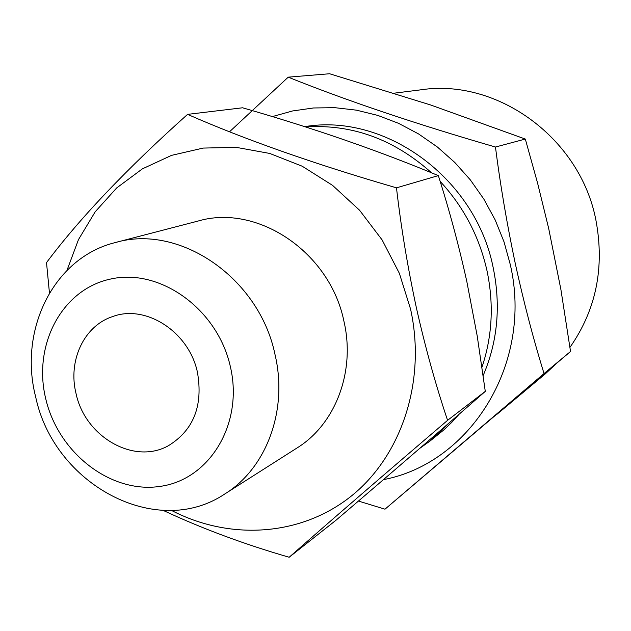 <?xml version="1.0" encoding="UTF-8"?>
<svg xmlns="http://www.w3.org/2000/svg" width="631" height="631" viewBox="0 0 631 631"><rect width="100%" height="100%" fill="white"/><g stroke="black" fill="none" stroke-linecap="round" stroke-linejoin="round"><path stroke-width="0.95" d="M383.443 479.639C470.347 463.154 533.29 363.661 510.29 264.578L504.011 241.823L495.154 219.888L483.859 199.12L470.316 179.859L454.746 162.404L437.401 147.023L418.582 133.946L398.595 123.353L377.756 115.394L356.405 110.157L334.864 107.68L313.457 107.972L292.516 110.969L272.316 116.601M229.526 131.769L288.225 77.163C346.671 100.66 415.75 123.944 495.453 147.031C500.344 185.12 506.945 223.91 515.251 263.411C523.746 302.257 533.337 338.965 544.032 373.552L384.989 509.185L358.447 501.053M569.959 347.358C596.129 309.9 604.782 267.512 595.916 220.187C580.299 138.165 497.354 78.205 421.129 89.783L394.146 93.183M76.075 393.689C85.153 436.928 134.222 465.205 168.572 445.612C193.591 430.137 203.221 405.717 197.448 372.345C189.008 331.764 145.619 303.897 112.421 316.652C83.805 326.014 67.769 360.948 76.075 393.689M230.347 366.564C217.592 309.237 160.392 268.088 111.253 278.902C61.893 288.872 32.489 345.212 45.795 399.013C58.415 452.94 110.709 493.813 160.029 486.398C209.524 479.82 243.842 423.756 230.347 366.564M275.006 354.496C259.215 277.711 179.425 223.563 115.481 242.517C53.714 257.527 18.323 329.926 35.651 396.844C53.903 484.285 156.433 540.057 224.928 493.884C266.456 468.281 288.233 410.221 275.006 354.496M224.928 493.884L297.059 447.955C335.408 424.277 355.679 371.541 343.942 321.305C329.997 252.084 257.338 203.584 198.237 221L115.481 242.517M171.474 510.408C229.321 540.538 300.056 536.618 350.789 496.487C401.363 456.363 426.493 381.55 410.584 309.151L399.36 273.326L382.118 239.922L359.56 210.226L332.569 185.372L302.225 166.229L269.729 153.443L236.31 147.37L203.19 148.072L171.537 155.368L142.409 168.848L116.711 187.904L95.21 211.779L78.481 239.591L66.965 270.383M49.447 292.989L46.513 262.599C79.932 218.01 126.949 168.595 187.573 114.369C244.891 139.546 314.522 164.036 396.481 187.833C401.032 227.247 407.665 267.228 416.381 307.778C425.349 347.634 435.753 385.155 447.584 420.333C384.105 474.52 331.299 520.165 289.164 557.252C244.031 544.174 202.046 528.557 163.192 510.4M289.164 557.252L336.015 520.22C390.092 474.11 439.854 431.162 485.286 391.378L477.225 336.039L466.822 281.536C458.761 245.128 449.264 209.815 438.332 175.607C378.576 150.691 313.315 128.085 242.564 107.783L187.573 114.369M482.005 367.092C492.306 336.323 493.986 304.292 487.061 271.007C479.402 236.783 463.761 206.905 440.138 181.373M431.565 172.823C393.957 139.191 351.972 123.897 305.617 126.957M304.702 126.665C385.194 112.783 475.671 178.202 493.213 267.804C500.982 305.822 497.638 341.726 483.18 375.508M459.273 414.086L451.749 422.376L443.688 430.034L430.2 440.903L450.684 421.563M419.765 448.357L430.2 440.903M438.332 175.607L396.481 187.833M485.286 391.378L447.584 420.333M384.989 509.185L570.534 351.483L560.912 289.597L548.678 228.43L537.596 183.148L525.315 139.065L430.665 104.991L329.587 73.748L288.225 77.163M497.11 414.173L544.963 374.183L556.266 363.677M525.315 139.065L495.453 147.031M570.534 351.483L544.032 373.552"/></g></svg>
